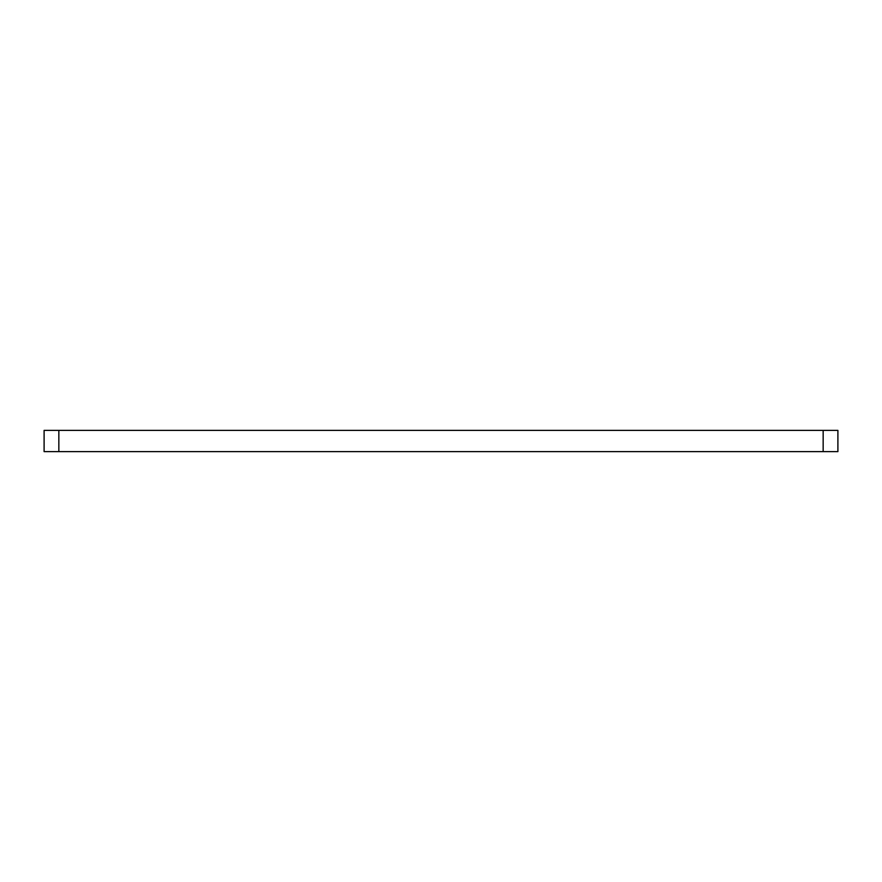 <?xml version="1.0" encoding="UTF-8"?>
<svg xmlns="http://www.w3.org/2000/svg" width="882" height="882" viewBox="0 0 882 882"><rect width="100%" height="100%" fill="white"/><g stroke="black" fill="none" stroke-linecap="round" stroke-linejoin="round"><path stroke-width="1.32" d="M58.84 430.372L58.84 451.628L44.1 451.628L44.1 430.372L837.9 430.372L837.9 451.628L823.16 451.628L823.16 430.372M58.84 451.628L823.16 451.628M44.1 430.372L44.1 451.628"/></g></svg>
